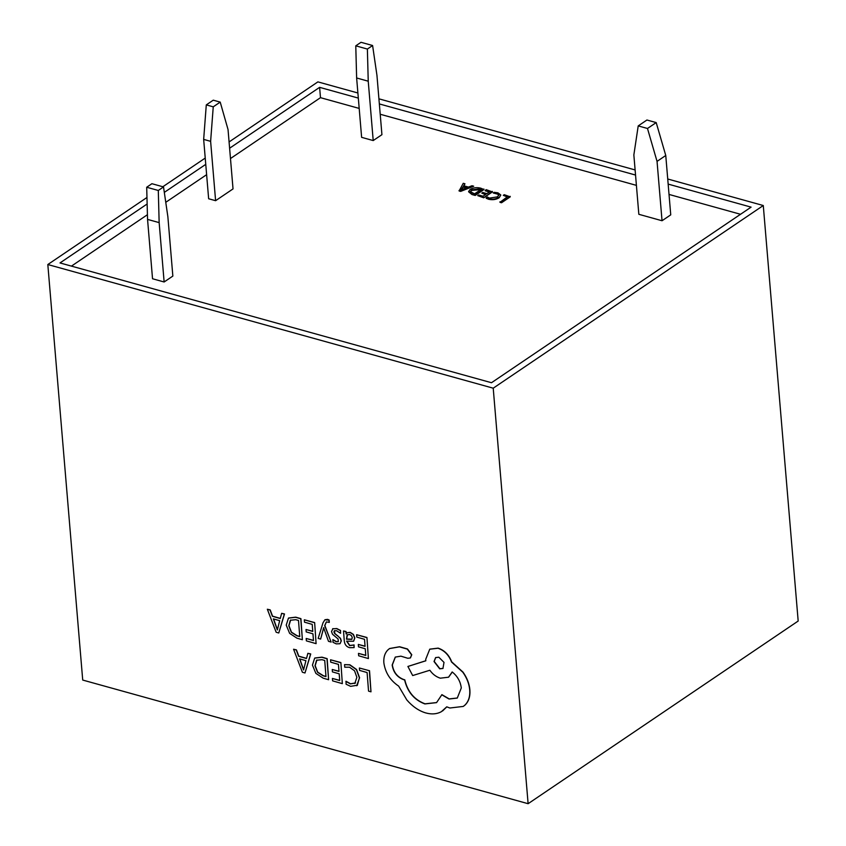 <?xml version="1.0" encoding="UTF-8"?>
<svg xmlns="http://www.w3.org/2000/svg" width="846" height="846" viewBox="0 0 846 846"><rect width="100%" height="100%" fill="white"/><g stroke="black" fill="none" stroke-linecap="round" stroke-linejoin="round"><path stroke-width="1.27" d="M147.553 219.4L146.696 187.252L158.297 190.466L163.521 186.934L167.868 216.724L172.848 276.082L164.135 281.982L159.154 222.614L147.553 219.4L152.534 278.757L164.135 281.982M158.297 190.466L159.154 222.614M146.696 187.252L151.92 183.709L163.521 186.934M213.245 106.829L220.214 102.112L213.255 100.177L206.287 104.893L213.245 106.829L210.622 141.335L215.603 200.692L233.031 188.912L228.039 129.544L220.214 102.112M210.622 141.335L203.664 139.4L208.645 198.757L215.603 200.692M203.664 139.4L206.287 104.893M356.631 77.98L355.775 45.832L367.375 49.057L372.6 45.515L376.946 75.315L381.927 134.673L373.213 140.563L368.232 81.205L356.631 77.98L361.623 137.348L373.213 140.563M367.375 49.057L368.232 81.205M355.775 45.832L360.999 42.3L372.6 45.515M665.76 155.484L670.741 214.852L662.037 220.743L657.046 161.385L647.486 128.476L656.2 122.585L665.76 155.484L657.046 161.385M647.486 128.476L638.212 125.906L646.926 120.016L656.2 122.585M638.212 125.906L633.855 154.945L638.836 214.302L662.037 220.743M329.136 622.466L328.946 620.129L324.896 619.79L322.971 622.899L318.181 638.381L320.634 639.079L323.637 627.732L328.491 641.321L331.135 642.072L324.684 625.628L326.345 621.937L329.305 622.349L329.126 620.012L327.582 619.367L324.98 619.727M331.135 642.072L324.853 625.511L326.44 621.873M320.634 639.079L323.817 627.616M346.226 633.781L346.056 631.528L343.518 630.968L344.259 640.602C344.555 644.398 346.331 646.746 349.578 647.676L354.114 647.602L353.914 645.054L349.631 645.604L346.617 641.162L353.575 641.247L354.664 638.074L353.258 634.553L350.043 632.491L347.167 632.745L346.12 633.982L345.877 631.645L343.518 630.968M353.66 641.183L354.834 637.947L353.427 634.437L350.223 632.374L347.262 632.692M354.114 647.602L354.093 644.938L349.81 645.487L346.797 641.046M358.313 644.419L358.503 646.82L365.25 648.755L365.779 655.46L358.482 653.376L358.672 655.787L368.401 658.569L366.942 637.493L356.61 634.712L356.8 637.101L364.52 639.301L365.07 646.355L358.313 644.419L365.049 646.175M365.758 655.29L358.482 653.376M356.705 685.736L359.582 677.752L356.568 669.493L349.863 664.776L344.555 664.628L344.756 667.219L349.525 667.208L354.548 670.793L356.864 677.308L354.791 683.505M355.542 682.923L350.582 683.78L346.035 681.263L346.077 684.213L350.614 686.349L357.319 685.239L359.413 677.879L356.399 669.609L349.684 664.893L344.555 664.628M763.282 205.525L798.18 621.038L528.115 803.7L493.218 388.187L763.282 205.525L667.737 179.003M528.115 803.7L82.718 680.057L47.82 264.534L493.218 388.187M369.533 670.741L359.391 668.012L359.582 670.402L367.101 672.549L368.549 691.119L370.982 691.817L369.533 670.741L359.391 668.012M332.245 669.493L332.436 671.893L339.193 673.828L339.711 680.533L332.425 678.45L332.605 680.861L342.334 683.642L340.885 662.566L330.553 659.785L330.733 662.175L338.453 664.374L339.003 671.428L332.245 669.493L338.992 671.248M339.701 680.364L332.425 678.45M328.608 679.719L326.979 658.77L321.787 657.279L314.68 658.125L312.438 665.125L315.865 673.374L323.225 678.185L328.608 679.719L327.159 658.643L321.966 657.162L314.86 658.008M306.538 658.368L298.807 656.168L296.438 649.887L293.573 649.231L302.392 672.242L304.994 672.982L310.556 654.074L307.87 653.313L306.495 658.526L298.638 656.285L296.259 650.003L293.573 649.231M304.994 672.982L310.736 653.958L307.87 653.313M340.05 643.626L341.319 640.866L340.462 638.307L334.815 633.443L334.456 630.672M340.187 643.542L341.139 640.982L340.293 638.423L337.395 635.494M338.337 641.638L336.475 641.68L332.964 639.618L332.986 642.294L336.232 643.869L339.88 643.743M337.226 635.61L334.646 633.559L333.927 631.962L334.36 630.725L336.56 630.735L340.557 633.294L340.526 630.46L336.793 628.546L332.615 628.821M306.019 629.498L306.199 631.899L312.957 633.834L313.475 640.538L306.189 638.455L306.379 640.866L316.097 643.647L314.649 622.571L304.317 619.79L304.507 622.18L312.216 624.38L312.766 631.433L306.019 629.498L312.756 631.253M313.464 640.369L306.189 638.455M302.382 639.724L300.753 618.775L295.561 617.284L288.454 618.13L286.212 625.131L289.639 633.379L296.988 638.191L302.382 639.724L300.922 618.648L295.73 617.168L288.623 618.014M280.301 618.373L272.571 616.174L270.202 609.892L267.336 609.236L276.156 632.248L278.768 632.988L284.33 614.08L281.633 613.318L280.269 618.532L272.401 616.29L270.033 610.008L267.336 609.236M278.768 632.988L284.499 613.963L281.633 613.318M410.426 657.913L411.769 654.719L407.508 648.988L399.587 646.735L389.594 648.522M436.642 702.561L425.03 703.819C414.392 699.811 407.645 691.817 404.79 679.835L403.711 679.528C397.282 677.033 393.496 672.168 392.343 664.914L395.368 657.035M457.358 698.003L449.205 698.912L441.908 694.651L436.557 702.624L424.861 703.935C414.223 699.928 407.476 691.933 404.61 679.951L403.542 679.645C397.112 677.149 393.316 672.284 392.163 665.03L395.272 657.088L400.93 656.168L407.783 658.273L410.342 657.966L411.59 654.836L407.338 649.115L399.418 646.852L389.498 648.586L387.722 650.066C384.771 653.186 383.481 657.427 383.851 662.809C385.268 672.633 390.207 680.406 398.656 686.117L406.831 699.959C412.499 706.505 418.791 710.83 425.686 712.914C431.661 714.553 436.874 714.14 441.348 711.708L446.741 706.833L449.861 708.007L463.248 706.431L464.74 705.268C468.494 701.746 470.154 696.681 469.731 690.082C469.181 683.896 466.886 677.953 462.825 672.232L451.531 662.006C448.866 655.037 444.351 650.447 437.985 648.237L429.747 649.21L425.718 659.309L425.834 660.8L407.899 666.458L412.679 675.552L429.853 670.254C432.655 674.23 436.145 676.874 440.322 678.185L448.549 677.202L452.176 671.957C457.422 676.102 460.457 681.432 461.292 687.967L457.274 698.066L449.025 699.029L441.739 694.767M448.634 677.138L452.293 672.041M425.834 660.737L407.899 666.458M463.344 706.368L464.919 705.152C468.663 701.63 470.334 696.565 469.9 689.955C469.361 683.78 467.055 677.836 463.005 672.105L451.711 661.889C449.046 654.92 444.531 650.32 438.165 648.121L429.831 649.146M442.617 710.936L446.804 706.854M473.707 186.215L460.658 191.397L459.092 190.974L463.238 183.307L464.94 183.772L463.661 185.75L468.462 187.082L472.005 185.739L473.707 186.215L460.605 190.889L459.05 190.456M464.94 183.772L463.989 185.845M489.337 191.968L485.244 190.826L486.154 189.663L492.425 191.915L483.711 197.805L477.726 195.638L478.677 194.992L483.066 196.209L485.932 194.263L481.829 193.131L485.403 194.622M496.814 193.935L493.229 192.973L494.191 192.328L497.934 192.835L500.758 194.94L499.119 197.774C496.094 199.635 492.584 200.142 488.597 199.265L486.207 198.271L487.338 196.959L489.496 198.091L497.448 196.864L498.833 195.003L496.771 193.427L498.823 195.267M500.747 195.204L499.119 197.774M507.156 196.917L503.307 195.341L504.258 194.696L510.244 196.854L501.53 202.754L499.975 202.321L507.685 196.558L503.307 195.341M740.536 214.281L669.027 194.432M636.404 185.369L380.214 114.252M359.19 108.415L320.486 97.671L230.482 158.54M206.625 174.678L165.763 202.31M147.426 214.715L71.445 266.109M483.891 189.039L475.177 194.929L471.909 194.02L468.599 191.566L470.09 189.462C473.221 187.632 476.774 187.199 480.74 188.161L483.933 189.557L475.219 195.447L471.952 194.538L468.642 191.82M357.89 92.986L317.885 81.882L229.086 141.938M205.229 158.075L162.834 186.744M146.971 197.478L47.82 264.534M635.113 169.94L378.923 98.823M147.141 204.002L60.003 262.937L491.494 382.72L751.1 207.133L668.16 184.1M635.536 175.048L379.346 103.931M358.323 98.094L319.619 87.35L229.615 148.219M205.758 164.357L164.314 192.38M319.619 87.35L320.486 97.671M510.201 196.346L501.53 202.754M501.488 202.236L499.933 201.803M496.771 193.427L493.229 192.973M499.077 197.255C496.052 199.127 492.541 199.624 488.554 198.747L488.597 199.265M488.554 198.747L486.164 197.753M481.829 193.131L482.791 192.486L486.894 193.618L489.866 191.608L485.202 190.318M492.383 191.397L483.711 197.805M483.669 197.287L477.726 195.638M474.574 193.85L481.374 189.25L479.735 188.795L471.666 189.885L470.355 191.608L474.574 193.85M480.845 189.61L471.708 190.403L470.408 191.862M467.108 187.622L463.227 186.543L460.911 189.959L467.108 187.622M466.326 187.907L463.27 187.061L461.609 189.652M370.982 691.817L369.353 670.857M355.373 683.039L350.403 683.896L345.855 681.379M356.79 685.672L357.488 685.123M342.334 683.642L340.885 662.566M340.705 662.682L330.553 659.785M325.985 676.62L324.727 660.462L321.988 659.679L316.541 660.261L314.998 665.781L317.536 672.274L323.13 675.806L325.985 676.62M316.912 659.975L315.177 665.665L317.705 672.158L323.309 675.679L325.974 676.44M305.914 660.673L299.569 658.865L303.566 669.958L305.914 660.673M299.812 658.939L303.682 669.821M368.401 658.569L366.942 637.493M366.773 637.609L356.61 634.712M351.799 639.322L352.274 637.598L351.46 635.653L349.599 634.468L347.124 634.955L346.458 639.153L351.714 639.386M347.463 634.669L346.638 639.037L351.978 639.195M340.557 633.294L340.526 630.46M340.346 630.577L336.623 628.663L332.7 628.758M332.954 628.61L331.516 631.528L332.499 634.225L338.104 638.984L338.294 641.659M338.252 641.691L336.296 641.797L332.785 639.735M316.097 643.647L314.649 622.571M314.469 622.688L304.317 619.79M299.759 636.626L298.501 620.467L295.751 619.684L290.315 620.266L288.772 625.786L291.299 632.279L296.904 635.811L299.759 636.626M290.675 619.981L288.941 625.67L291.468 632.163L297.073 635.695L299.738 636.446M279.677 620.678L273.343 618.87L277.34 629.963L279.677 620.678M273.586 618.944L277.456 629.826M438.82 657.215L435.605 657.585L434.03 661.53L439.719 668.837L442.944 668.456L444.013 662.386L438.82 657.215M435.69 657.532L434.21 661.413L439.899 668.721L443.04 668.403"/></g></svg>
